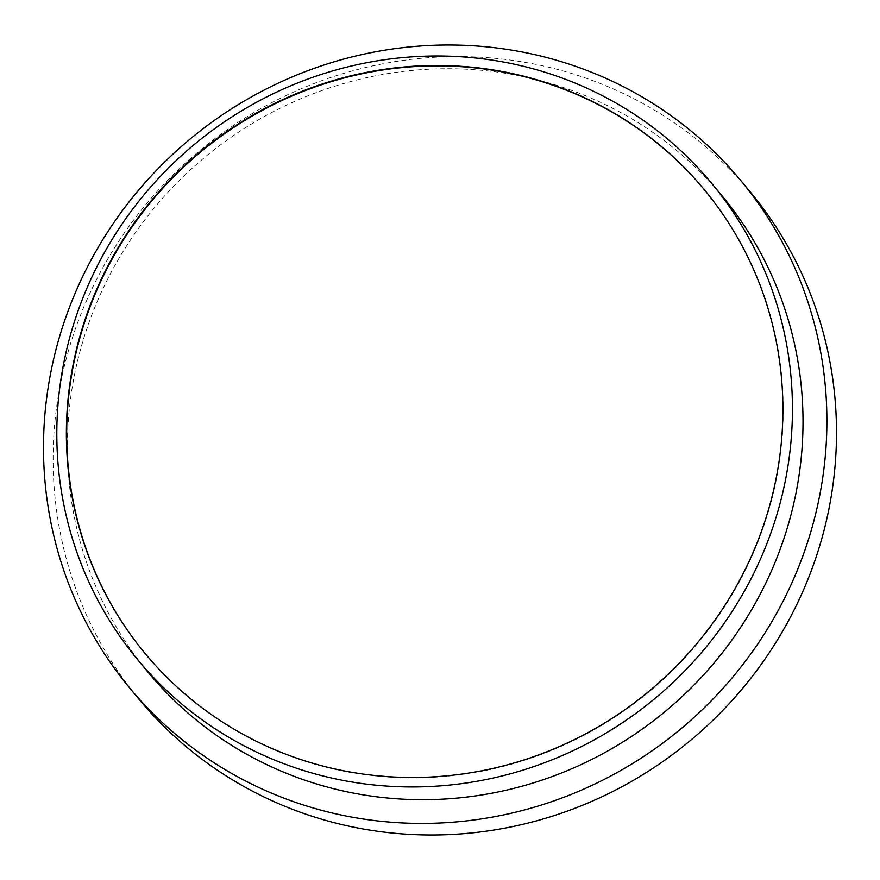 <?xml version="1.0" encoding="UTF-8"?>
<svg xmlns="http://www.w3.org/2000/svg" width="880" height="880" viewBox="0 0 880 880"><rect width="100%" height="100%" fill="white"/><g stroke="black" fill="none" stroke-linecap="round" stroke-linejoin="round"><path stroke-width="0.66" stroke-dasharray="4.4 3.3" d="M750.398 192.115A397.166 383.636 -39.7 0 0 376.288 65.12A397.166 383.636 -39.7 0 0 73.513 334.433A397.166 383.636 140.3 0 0 139.205 699.468M148.236 672.419A372.944 360.239 140.3 0 1 86.537 329.648A372.944 360.239 -39.7 0 1 370.865 76.758A372.944 360.239 -39.7 0 1 722.161 195.998M704.132 189.453L704.451 189.849A363.264 350.889 -39.7 0 1 764.544 523.71A363.264 350.889 140.3 0 1 487.608 770.044A363.264 350.889 140.3 0 1 145.442 653.884A363.264 350.889 140.3 0 1 145.277 653.697"/><path stroke-width="1.32" d="M129.602 687.885L139.205 699.468A397.166 383.636 140.3 0 0 513.315 826.452A397.166 383.636 140.3 0 0 816.101 557.139A397.166 383.636 -39.7 0 0 750.398 192.115L740.795 180.532A397.166 383.636 -39.7 0 0 366.685 53.548A397.166 383.636 -39.7 0 0 63.899 322.861A397.166 383.636 140.3 0 0 129.602 687.885A397.166 383.636 140.3 0 0 503.712 814.88A397.166 383.636 140.3 0 0 806.487 545.567A397.166 383.636 -39.7 0 0 740.795 180.532M783.849 538.78A372.944 360.239 140.3 0 1 499.532 791.67A372.944 360.239 140.3 0 1 148.236 672.419L137.665 659.692A372.944 360.239 140.3 0 1 75.977 316.921A372.944 360.239 -39.7 0 1 360.294 64.02A372.944 360.239 -39.7 0 1 711.59 183.271L722.161 195.998A372.944 360.239 -39.7 0 1 783.849 538.78M711.59 183.271A372.944 360.239 -39.7 0 1 773.278 526.042A372.944 360.239 140.3 0 1 488.961 778.943A372.944 360.239 140.3 0 1 137.665 659.692M764.225 523.325A363.264 350.889 140.3 0 1 487.289 769.659A363.264 350.889 140.3 0 1 145.123 653.499A363.264 350.889 140.3 0 1 85.03 319.638A363.264 350.889 -39.7 0 1 361.966 73.304A363.264 350.889 -39.7 0 1 704.132 189.453A363.264 350.889 -39.7 0 1 764.225 523.325M145.277 653.697A363.264 350.889 140.3 0 1 85.349 320.023A363.264 350.889 -39.7 0 1 362.153 73.722A363.264 350.889 -39.7 0 1 704.297 189.651"/></g></svg>
